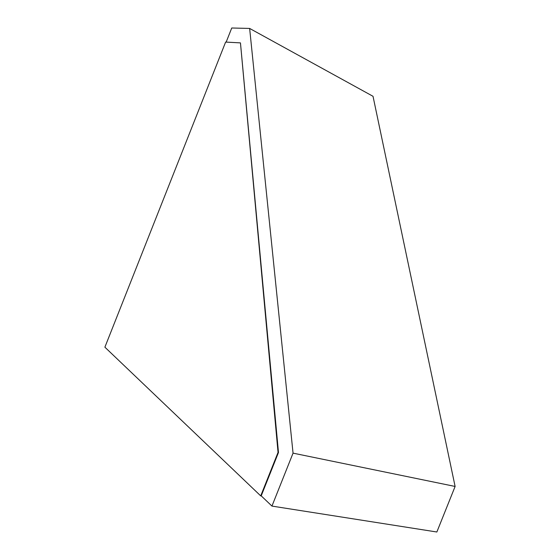<?xml version="1.0" encoding="UTF-8"?>
<svg xmlns="http://www.w3.org/2000/svg" width="560" height="560" viewBox="0 0 560 560"><rect width="100%" height="100%" fill="white"/><g stroke="black" fill="none" stroke-linecap="round" stroke-linejoin="round"><path stroke-width="0.84" d="M455.112 486.451L293.048 453.145L249.641 28.434L373.016 96.299L455.112 486.451L436.856 532L271.95 506.086L261.212 495.852L278.481 452.494L240.457 42.889L278.047 452.403L278.481 452.494M293.048 453.145L271.95 506.086M226.163 42.105L231.742 28L249.641 28.434M278.047 452.403L260.722 495.894L104.888 347.186L225.624 42.077L240.457 42.889M260.722 495.894L261.366 495.999"/></g></svg>
